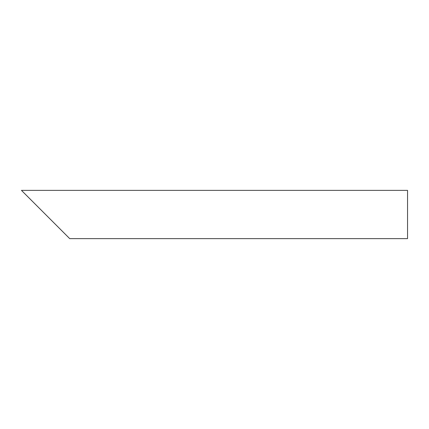 <?xml version="1.0" encoding="UTF-8"?>
<svg xmlns="http://www.w3.org/2000/svg" width="429" height="429" viewBox="0 0 429 429"><rect width="100%" height="100%" fill="white"/><g stroke="black" fill="none" stroke-linecap="round" stroke-linejoin="round"><path stroke-width="0.64" d="M62.473 231.392L28.689 197.608M407.55 214.5L407.55 238.631L69.713 238.631L21.45 190.369L407.55 190.369L407.55 214.5"/></g></svg>
